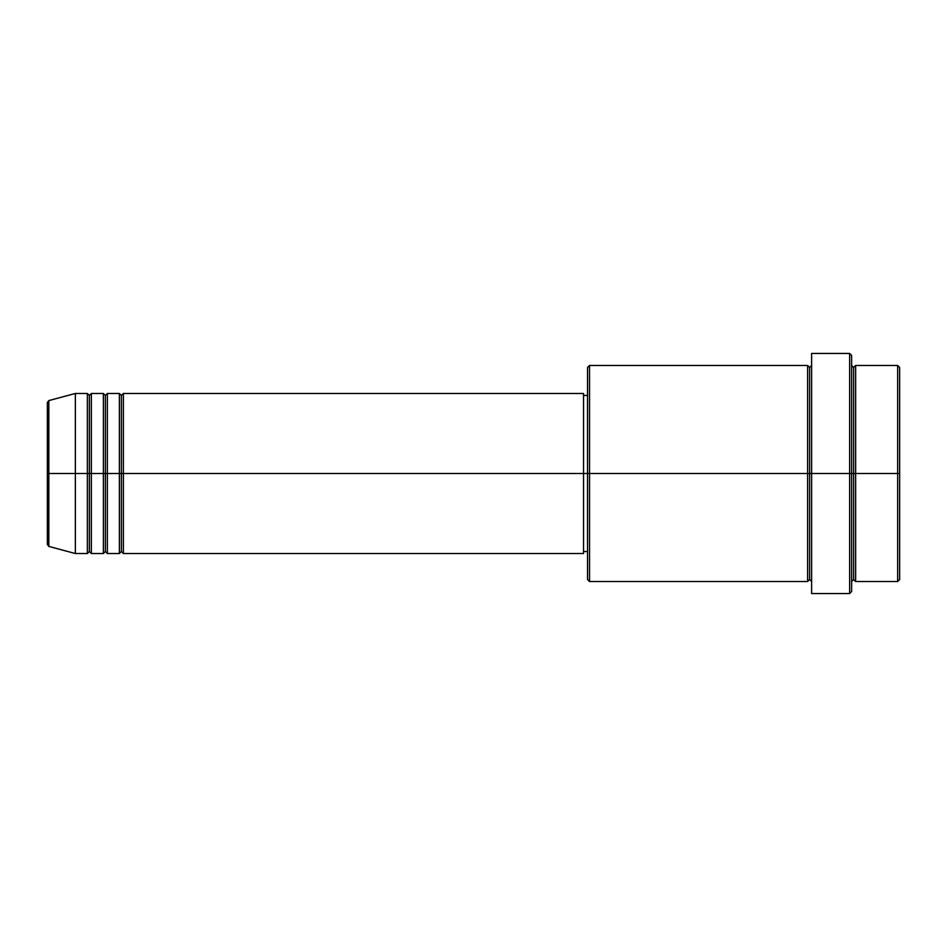 <?xml version="1.0" encoding="UTF-8"?>
<svg xmlns="http://www.w3.org/2000/svg" width="947" height="947" viewBox="0 0 947 947"><rect width="100%" height="100%" fill="white"/><g stroke="black" fill="none" stroke-linecap="round" stroke-linejoin="round"><path stroke-width="0.71" stroke-dasharray="4.74 3.55" d="M47.35 544.489L47.35 473.5L47.35 544.489L47.35 473.5L48.83 473.5L48.83 546.419L48.83 473.5L75.358 473.5L75.358 553.533L75.358 473.5L87.361 473.5L87.361 393.467L87.361 473.5L91.362 473.5L91.362 393.467L91.362 473.5L103.365 473.5L103.365 393.467L103.365 473.5L107.366 473.5L107.366 393.467L107.366 473.5L119.381 473.5L119.381 393.467L119.381 473.5L123.382 473.5L123.382 393.467L123.382 473.5L583.541 473.5L583.541 553.533L583.541 473.5L589.543 473.5L589.543 581.541L589.543 473.5L809.614 473.5L809.614 367.46L809.614 473.5L811.615 473.5L811.615 365.459L811.615 473.5L811.615 365.459L811.615 473.5L851.637 473.5L851.637 591.544L851.637 365.459L851.637 473.5L851.637 365.459L851.637 473.5L855.638 473.5L855.638 365.459L855.638 473.5L899.65 473.5L899.65 579.54L899.65 367.46L899.65 473.5L897.649 473.5L897.649 581.541L897.649 473.5L855.638 473.5L855.638 365.459M123.382 553.533L123.382 473.5L121.382 473.5L121.382 395.467L121.382 551.533L121.382 473.5L119.381 473.5L119.381 553.533M107.366 553.533L107.366 473.5L105.366 473.5L105.366 395.467L105.366 551.533L105.366 473.5L103.365 473.5L103.365 553.533M91.362 553.533L91.362 473.5L89.361 473.5L89.361 395.467L89.361 551.533L89.361 473.5L87.361 473.5L87.361 553.533M587.542 579.54L587.542 473.5L587.542 579.54M849.637 593.544L849.637 473.5L849.637 593.544M855.638 581.541L855.638 473.5L853.638 473.5L853.638 367.46L853.638 579.54L853.638 473.5L851.637 473.5L851.637 355.456L851.637 581.541L851.637 473.5L851.637 581.541L851.637 473.5L851.637 581.541L851.637 473.5L811.615 473.5L811.615 353.456L811.615 593.544L811.615 365.459L811.615 581.541L811.615 473.5L811.615 581.541L811.615 473.5L811.615 581.541L811.615 473.5L809.614 473.5L809.614 367.46L809.614 579.54L809.614 473.5L809.614 579.54L809.614 473.5L807.613 473.5L807.613 365.459L807.613 581.541M807.613 365.459L807.613 473.5L587.542 473.5L587.542 395.467L587.542 481.147L587.542 367.46L587.542 473.5L583.541 473.5L583.541 551.533L583.541 393.467L583.541 550.029L583.541 395.467L583.541 473.5L123.382 473.5L123.382 393.467M48.83 546.419L48.83 400.581M103.365 393.467L103.365 473.5L91.362 473.5L91.362 393.467M87.361 393.467L87.361 473.5L75.358 473.5L75.358 393.467L75.358 473.5L47.35 473.5L47.35 402.511M897.649 365.459L897.649 473.5L897.649 365.459M849.637 353.456L849.637 473.5L849.637 353.456M589.543 473.5L589.543 365.459L589.543 473.5M587.542 481.147L587.542 551.533L587.542 481.147M583.541 551.154L583.541 550.029M119.381 393.467L119.381 473.5L107.366 473.5L107.366 393.467M807.613 473.5L807.613 581.541L807.613 473.5M855.638 473.5L855.638 581.541L855.638 473.5M853.638 473.5L853.638 579.54L853.638 473.5M87.361 473.5L87.361 553.533L87.361 473.5M91.362 473.5L91.362 553.533L91.362 473.5M89.361 473.5L89.361 551.533L89.361 473.5M103.365 473.5L103.365 553.533L103.365 473.5M107.366 473.5L107.366 553.533L107.366 473.5M105.366 473.5L105.366 551.533L105.366 473.5M119.381 473.5L119.381 553.533L119.381 473.5M123.382 473.5L123.382 553.533L123.382 473.5M121.382 473.5L121.382 551.533L121.382 473.5M47.35 473.5L47.35 402.511L47.35 473.5M48.83 473.5L48.83 400.581L48.83 473.5"/><path stroke-width="1.42" d="M47.35 473.5L47.35 544.489L47.35 473.5L47.35 544.489L48.83 546.419L48.83 473.5L48.83 546.419L48.83 473.5L47.35 473.5L47.35 402.511L47.35 473.5L75.358 473.5L48.83 473.5L48.83 400.581L48.83 473.5L48.83 400.581L47.35 402.511L47.35 473.5M851.637 365.459L853.638 367.46L855.638 365.459L855.638 473.5L897.649 473.5L897.649 581.541L897.649 473.5L899.65 473.5L899.65 367.46L899.65 579.54L899.65 473.5L855.638 473.5L855.638 365.459L855.638 473.5L851.637 473.5L851.637 591.544L851.637 473.5L809.614 473.5L809.614 367.46L809.614 473.5L589.543 473.5L589.543 581.541L589.543 473.5L583.541 473.5L583.541 553.533L583.541 473.5L123.382 473.5L123.382 393.467L123.382 473.5L121.382 473.5L121.382 395.467L121.382 473.5L119.381 473.5L119.381 393.467L119.381 473.5L107.366 473.5L107.366 393.467L107.366 473.5L105.366 473.5L105.366 395.467L105.366 473.5L103.365 473.5L103.365 393.467L103.365 473.5L91.362 473.5L91.362 393.467L91.362 473.5L89.361 473.5L89.361 395.467L89.361 473.5L87.361 473.5L87.361 393.467L87.361 473.5L75.358 473.5L75.358 553.533L75.358 473.5L87.361 473.5L87.361 393.467L75.358 393.467L75.358 473.5L75.358 393.467L48.83 400.581M123.382 553.533L121.382 551.533L119.381 553.533L119.381 473.5L121.382 473.5L121.382 395.467L121.382 551.533L121.382 473.5L121.382 551.533L121.382 473.5L123.382 473.5L123.382 553.533L583.541 553.533M107.366 553.533L105.366 551.533L103.365 553.533L103.365 473.5L105.366 473.5L105.366 395.467L105.366 551.533L105.366 473.5L105.366 551.533L105.366 473.5L107.366 473.5L107.366 553.533L119.381 553.533M91.362 553.533L89.361 551.533L87.361 553.533L87.361 473.5L89.361 473.5L89.361 395.467L89.361 551.533L89.361 473.5L89.361 551.533L89.361 473.5L91.362 473.5L91.362 553.533L103.365 553.533M87.361 393.467L89.361 395.467L91.362 393.467L91.362 473.5L103.365 473.5L103.365 393.467L105.366 395.467L107.366 393.467L107.366 473.5L119.381 473.5L119.381 393.467L121.382 395.467L123.382 393.467L123.382 473.5L583.541 473.5L583.541 393.467L583.541 473.5L587.542 473.5L587.542 579.54L587.542 367.46L587.542 473.5L807.613 473.5L807.613 365.459L807.613 473.5L807.613 365.459L589.543 365.459L589.543 473.5L589.543 365.459L587.542 367.46M811.615 581.541L809.614 579.54L807.613 581.541L807.613 473.5L809.614 473.5L809.614 579.54L809.614 367.46L809.614 473.5L811.615 473.5L811.615 593.544L811.615 353.456L811.615 473.5L849.637 473.5L849.637 593.544L849.637 353.456L849.637 473.5L853.638 473.5L853.638 367.46L853.638 579.54L853.638 473.5L853.638 579.54L853.638 473.5L855.638 473.5L855.638 581.541L897.649 581.541L899.65 579.54M897.649 473.5L897.649 365.459L897.649 473.5M851.637 355.456L851.637 473.5L851.637 355.456L849.637 353.456L811.615 353.456M583.541 550.029L583.541 551.154M807.613 473.5L807.613 581.541L807.613 473.5M855.638 473.5L855.638 581.541L855.638 473.5M87.361 473.5L87.361 553.533L87.361 473.5M91.362 473.5L91.362 553.533L91.362 473.5M103.365 473.5L103.365 553.533L103.365 473.5M107.366 473.5L107.366 553.533L107.366 473.5M119.381 473.5L119.381 553.533L119.381 473.5M123.382 473.5L123.382 553.533L123.382 473.5M807.613 581.541L589.543 581.541L587.542 579.54M811.615 593.544L849.637 593.544L851.637 591.544M811.615 365.459L809.614 367.46L807.613 365.459M587.542 551.533L583.541 551.533M87.361 553.533L75.358 553.533L48.83 546.419M103.365 393.467L91.362 393.467M899.65 367.46L897.649 365.459L855.638 365.459M587.542 395.467L583.541 395.467M583.541 393.467L123.382 393.467M119.381 393.467L107.366 393.467M855.638 581.541L853.638 579.54L851.637 581.541"/></g></svg>
